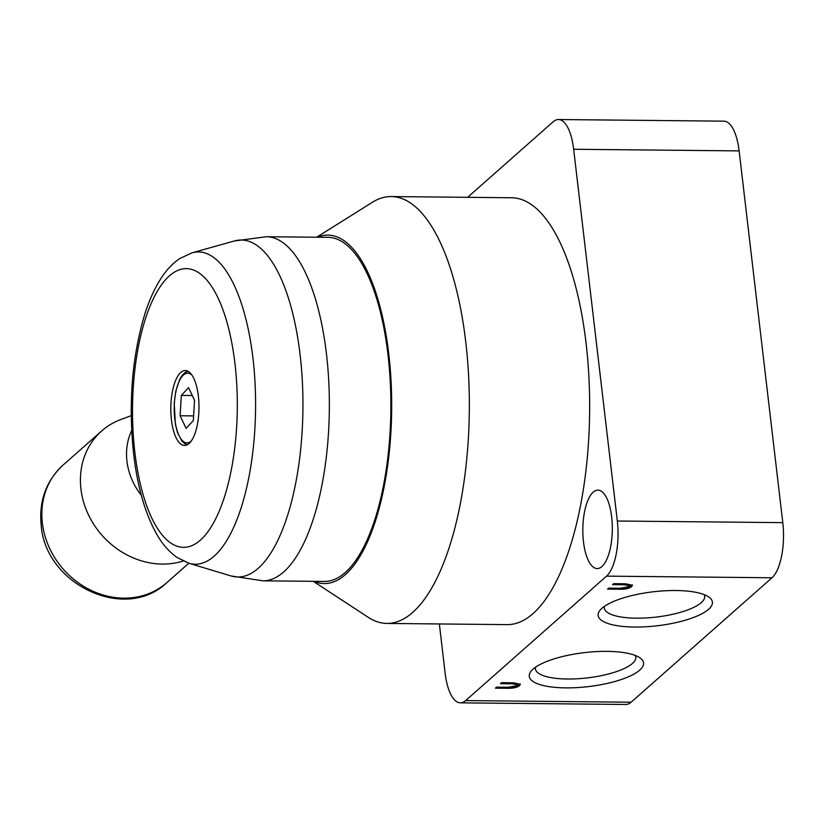 <?xml version="1.0" encoding="UTF-8"?>
<svg xmlns="http://www.w3.org/2000/svg" width="824" height="824" viewBox="0 0 824 824"><rect width="100%" height="100%" fill="white"/><g stroke="black" fill="none" stroke-linecap="round" stroke-linejoin="round"><path stroke-width="1.24" d="M131.232 415.677L121.097 419.416A78.404 68.804 48.5 0 0 101.671 430.973A78.404 68.804 48.5 0 0 80.937 489.023A78.404 68.804 48.5 0 0 183.206 561.031M317.528 237.23A174.235 65.539 90.6 0 1 388.784 354.073A174.235 65.539 90.6 0 1 314.14 581.332M316.673 237.219L372.304 202.333A213.447 80.278 90.6 0 1 391.173 196.565A213.447 80.278 90.6 0 1 465.787 342.248A213.447 80.278 90.6 0 1 386.981 623.438A213.447 80.278 90.6 0 1 368.225 617.31L313.285 581.332M391.173 196.565L511.498 197.75A213.447 80.278 90.6 0 1 586.101 343.433A213.447 80.278 90.6 0 1 507.296 624.623L386.981 623.438M535.549 667.183A50.532 15.028 173.3 0 0 535.435 668.872A50.532 15.028 173.3 0 0 577.243 678.78A50.532 15.028 173.3 0 0 632.441 663.444A50.532 15.028 173.3 0 0 635.809 657.089A50.532 15.028 173.3 0 0 635.304 655.471M533.097 669.098A57.526 17.108 173.3 0 0 531.48 670.705A57.526 17.108 173.3 0 0 568.096 687.886A57.526 17.108 173.3 0 0 639.702 670.139A57.526 17.108 173.3 0 0 640.073 657.943A57.526 17.108 173.3 0 0 586.925 652.351A57.526 17.108 173.3 0 0 533.097 669.098M604.425 606.351A50.532 15.028 173.3 0 0 604.311 608.04A50.532 15.028 173.3 0 0 646.119 617.949A50.532 15.028 173.3 0 0 701.317 602.601A50.532 15.028 173.3 0 0 704.685 596.246A50.532 15.028 173.3 0 0 704.18 594.629M601.973 608.256A57.526 17.108 173.3 0 0 600.356 609.863A57.526 17.108 173.3 0 0 636.973 627.043A57.526 17.108 173.3 0 0 708.578 609.307A57.526 17.108 173.3 0 0 708.949 597.112A57.526 17.108 173.3 0 0 655.801 591.508A57.526 17.108 173.3 0 0 601.973 608.256M593.208 492.165A39.202 14.75 -89.4 0 0 582.959 535.579A39.202 14.75 -89.4 0 0 597.184 568.55A39.202 14.75 -89.4 0 0 601.942 566.521A39.202 14.75 -89.4 0 0 612.181 523.106A39.202 14.75 -89.4 0 0 597.956 490.146A39.202 14.75 -89.4 0 0 593.208 492.165M508.346 687.268L516.782 685.671L517.39 684.713L512.26 683.807L500.467 683.693L501.6 682.694L513.527 682.808L520.335 684.291L519.532 685.62C517.081 687.546 513.012 688.431 507.347 688.277L495.42 688.153L496.553 687.154L508.346 687.268M558.435 119.531L723.905 121.159A43.559 16.387 90.6 0 1 739.128 150.895L782.8 522.643A43.559 16.387 90.6 0 1 771.995 577.768L631.112 702.213A43.559 16.387 90.6 0 1 625.838 704.469L460.358 702.841A43.559 16.387 90.6 0 0 465.642 700.585L606.526 576.141A43.559 16.387 90.6 0 0 617.331 521.015L573.659 149.268A43.559 16.387 90.6 0 0 558.435 119.531A43.559 16.387 90.6 0 0 553.151 121.787L467.63 197.317M620.462 588.243L628.897 586.636L629.505 585.689L624.376 584.783L612.582 584.659L613.726 583.66L625.643 583.783L632.451 585.256L631.648 586.585C629.196 588.511 625.138 589.397 619.463 589.242L607.535 589.129L608.668 588.12L620.462 588.243M439.357 623.953L445.135 673.105A43.559 16.387 90.6 0 0 460.358 702.841M520.16 683.91L519.429 684.785C516.978 686.711 512.919 687.607 507.244 687.453L496.347 687.34M519.429 684.785L519.532 685.62M517.39 684.713L517.287 683.889L512.168 682.983L501.394 682.88M512.168 682.983L512.26 683.807M632.276 584.875L631.544 585.761C629.093 587.687 625.035 588.573 619.37 588.418L608.462 588.305M631.544 585.761L631.648 586.585M629.505 585.689L629.402 584.855L624.283 583.959L613.509 583.845M624.283 583.959L624.376 584.783M186.1 428.367L180.106 415.76L181.332 395.417L188.552 387.671L194.546 400.279L193.321 420.621L186.1 428.367M193.609 415.893L180.106 415.76M192.291 395.52L181.332 395.417M171.444 419.89A37.461 14.09 90.6 0 1 185.276 370.532A37.461 14.09 90.6 0 1 198.368 396.107A37.461 14.09 90.6 0 1 184.535 445.454A37.461 14.09 90.6 0 1 171.444 419.89M388.001 354.773A172.062 64.715 90.6 0 1 324.471 581.435L262.959 580.827A172.062 64.715 90.6 0 0 326.489 354.166A172.062 64.715 90.6 0 0 266.348 236.725L327.859 237.333A172.062 64.715 90.6 0 1 388.001 354.773M166.912 582.568C125.351 622.656 45.299 584.556 41.2 525.279C38.81 501.043 46.103 480.959 63.098 465.045A78.404 68.804 48.5 0 0 42.364 523.096A78.404 68.804 48.5 0 0 91.217 590.417A78.404 68.804 48.5 0 0 166.912 582.568L188.82 563.225M131.696 430.519A62.892 55.187 48.5 0 0 126.948 461.224A62.892 55.187 48.5 0 0 141.347 495.337M465.642 700.585L631.112 702.213M771.995 577.768L606.526 576.141M617.331 521.015L782.8 522.643M739.128 150.895L573.659 149.268M507.244 687.453L507.347 688.277M619.37 588.418L619.463 589.242M191.961 375.157A34.845 13.112 -89.4 0 0 174.389 403.255A34.845 13.112 -89.4 0 0 191.312 440.974M234.974 363.775A139.318 52.396 90.6 0 1 200.428 540.101A139.318 52.396 90.6 0 1 134.837 452.222A139.318 52.396 90.6 0 1 169.383 275.886A139.318 52.396 90.6 0 1 234.974 363.775M188.953 563.266L176.954 557.405C169.311 551.956 162.802 544.623 157.425 535.404C145.508 514.743 137.587 487.746 133.684 454.405C128.245 403.266 132.015 356.298 144.993 313.522C149.144 300.575 154.17 289.348 160.072 279.861C165.542 270.931 172.082 263.845 179.673 258.602L192.013 252.834A156.148 58.731 90.6 0 1 252.989 358.553A156.148 58.731 90.6 0 1 188.953 563.266L231.05 575.955L262.959 580.827M192.013 252.834L234.335 240.979A168.498 63.376 90.6 0 1 300.142 355.051A168.498 63.376 90.6 0 1 231.05 575.955M63.098 465.045L101.671 430.973M187.192 444.816L184.586 443.6L181.857 441.005L177.531 432.61L175.388 424.247L174.225 403.152L175.821 391.06L179.9 378.937L182.506 374.941L185.287 372.397L187.913 371.222M234.335 240.979L266.348 236.725"/></g></svg>
